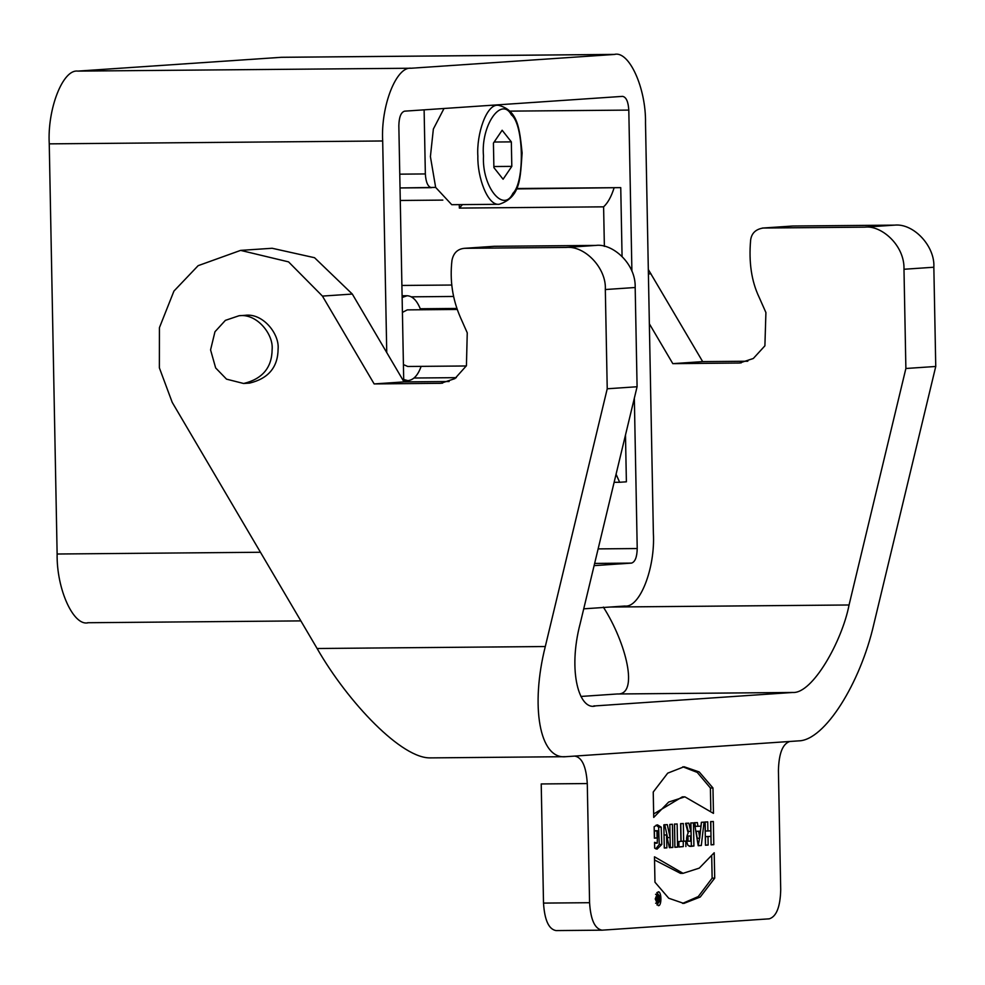 <?xml version="1.0" encoding="UTF-8"?>
<svg xmlns="http://www.w3.org/2000/svg" width="985" height="985" viewBox="0 0 985 985"><rect width="100%" height="100%" fill="white"/><g stroke="black" fill="none" stroke-linecap="round" stroke-linejoin="round"><path stroke-width="1.48" d="M710.825 810.224L710.407 788L697.257 772.412L682.802 766.798M653.658 813.967L682.322 796.865L684.883 796.84L668.667 802.049L653.72 817.415L653.24 792.026L667.707 773.151L684.082 766.749L699.202 771.932L712.968 787.975L713.46 813.376L684.883 796.84M710.407 788L712.968 787.975M711.096 844.699L710.788 821.515M705.469 845.081L705.445 836.622L710.936 836.4L708.006 836.597L708.166 845.044L705.469 845.228L705.026 822.056L707.722 821.872L707.895 830.995L710.825 830.798L710.653 821.675L713.349 821.49L713.793 844.662L711.096 844.847L710.936 836.4M707.895 830.995L705.334 831.02L705.162 821.896M711.232 844.687L713.793 844.662M705.445 836.622L708.006 836.597M705.605 845.068L708.166 845.044M699.719 838.235L700.421 831.18L698.71 831.291L699.719 838.235L697.158 838.247L696.149 831.315L700.421 831.18M698.71 831.291L696.149 831.315M698.193 845.573L699.596 838.235M700.397 831.438L701.468 822.29M697.946 826.317L700.963 826.12L701.382 822.303L704.053 822.118L701.308 845.512L698.217 845.721L694.425 822.77L697.368 822.573L697.946 826.317L695.385 826.341L694.807 822.598M698.747 845.536L701.308 845.512M690.571 836.031L687.862 836.031L690.571 836.031L690.608 841.141L690.571 836.031M690.473 841.165L687.912 841.19L690.473 841.165M688.047 841.165L688.01 836.056M689.278 846.287L691.347 846.041L690.904 822.857M690.805 831.463L690.768 823.029L693.465 822.844L693.908 846.016L690.571 846.423L687.961 845.364C686.053 841.018 686.126 836.881 688.17 832.953L685.548 823.374L688.823 823.152L690.805 831.463L688.244 831.488L686.262 823.177M691.347 846.041L693.908 846.016M678.936 846.878L683.307 846.583L683.208 841.091M683.307 846.583L678.948 847.026L678.837 841.547L680.955 841.399L680.623 823.706L683.319 823.534L683.664 841.215L681.091 841.239L680.758 823.546M683.664 841.215L685.769 841.067L685.88 846.558M674.885 847.149L674.577 823.965M677.138 823.952L677.582 847.125L674.885 847.309L674.442 824.137L677.138 823.952M675.02 847.149L677.582 847.125M669.369 847.531L670.292 847.469L669.812 824.445L672.41 824.273L672.854 847.445L669.406 847.679L666.549 834.948L666.894 847.851L664.296 848.023L663.853 824.851L667.276 824.617L670.132 837.582L667.571 837.607L664.715 824.642M669.972 830.675L669.849 824.445M666.894 847.851L664.333 847.876L664.198 842.963M670.292 847.469L672.854 847.445M663.976 834.972L666.549 834.948M654.52 837.976L654.385 830.946L655.062 830.737L657.635 830.724L656.946 830.921L657.081 837.964L654.385 837.989M655.751 848.861L659.236 844.49L658.633 827.154L656.182 825.122M657.081 837.964L654.385 838.149L654.163 826.711L657.463 824.851L661.194 827.129L661.809 844.465L657.044 849.144L654.668 848.171L654.557 842.323L657.217 843.185L654.569 843.197M658.633 827.154L661.194 827.129M659.236 844.49L661.809 844.465M657.217 843.185L657.635 830.724M654.385 830.946L656.946 830.921M658.226 899.182L658.251 900.45L658.399 899.17L657.093 899.182L658.189 899.182M657.093 899.182L658.399 899.17M658.325 895.574L659.137 895.513L659.261 901.841L658.029 901.928L656.909 895.661L657.882 895.599L658.263 897.852L658.325 895.574M656.699 901.866L659.261 901.841M657.327 897.852L658.263 897.852M656.269 898.862L658.189 903.183C660.541 900.192 660.516 897.224 658.115 894.269L656.269 898.862M656.921 904.907L657.832 903.183M657.758 894.282L656.823 892.57M655.247 898.923L658.091 891.856C661.723 890.711 661.908 906.68 658.214 905.609L655.247 898.923M714.704 878.152L700.236 897.027L683.849 903.43L668.729 898.234L654.963 882.203L654.483 856.802L683.048 873.326L699.264 868.13L714.211 852.751L714.704 878.152L712.13 878.164L711.712 856.224M682.568 903.405L698.279 896.559L712.13 878.164M683.048 873.326L680.487 873.35L654.545 859.967M575.092 756.074L574.797 756.086C582.037 757.391 586.198 766.552 587.282 783.555L589.572 902.703C590.655 919.707 594.817 928.867 602.057 930.172L769.31 918.82C776.476 916.53 780.28 906.828 780.711 889.714L778.421 770.578C778.864 753.463 782.656 743.761 789.835 741.471L565.833 756.689C539.251 759.755 530.398 705.494 545.296 646.529L607.228 388.779L637.086 386.748L635.177 287.509C636.002 263.389 612.227 243.172 595.9 245.413L494.285 246.287L464.415 248.319C457.582 248.983 453.432 253.01 451.967 260.397C449.677 280.245 452.497 299.243 460.414 317.404L467.247 332.819L466.434 365.731L454.898 378.622L440.874 383.3L374.152 383.928L404.022 381.897L352.31 294.059L314.547 257.713L272.155 248.269L240.611 250.387L288.556 261.875L322.44 296.091L374.152 383.928M589.572 902.703L543.511 903.097C544.594 920.101 548.756 929.261 555.996 930.579L602.057 930.172M543.511 903.097L541.221 783.949L587.282 783.555M516.226 188.935L620.747 187.63L622.064 256.297M516.399 188.529L620.747 187.63M604.371 246.385L603.608 206.838L459.342 208.081L462.445 204.609M603.608 206.838C607.831 202.922 611.303 196.668 614.012 188.086M402.422 312.393L407.285 309.881L457.262 309.45M466.311 365.977L407.778 366.482L403.419 364.585M402.139 297.495L407.162 295.734C412.703 296.066 417.197 300.745 420.657 309.77M421.137 366.358C417.972 375.285 413.552 380.038 407.901 380.629L403.702 379.496M499.198 204.289C487.464 205.927 477.282 176.918 477.86 156.184C476.346 134.785 486.294 103.573 498.336 105.247C517.987 110.234 519.489 128.124 522.112 152.946C520.191 178.137 520.942 197.086 499.198 204.289L451.746 204.695L435.653 187.396L400.033 187.95L431.295 187.679M431.59 187.679C427.97 187.015 425.889 182.434 425.348 173.939L424.116 109.84M625.487 435.013L626.386 481.813L619.651 482.268L616.068 474.253M619.651 482.268L614.123 482.318M456.917 308.44L420.25 308.761M459.342 208.081L459.269 204.634M511.338 141.877L511.806 166.379L503.089 179.233L493.891 167.598L493.423 143.096L502.141 130.242L511.338 141.877L494.15 142.025M493.867 166.527L511.806 166.379M483.5 156.036C481.788 186.399 503.409 213.757 512.926 193.282C524.919 182.053 523.811 124.455 511.424 114.888C501.143 95.754 480.631 125.981 483.5 156.036M435.653 187.396L430.408 156.603L433.363 129.035L444.001 108.498M631.902 271.195L628.799 110.098C628.258 101.603 626.177 97.022 622.557 96.37L404.539 111.17C400.957 112.315 399.048 117.166 398.839 125.723L403.739 381.441M594.103 565.636L631.52 563.1C635.103 561.955 637.012 557.104 637.221 548.546L634.34 398.199M386.748 352.556L382.685 140.978C380.678 106.084 396.352 66.081 411.188 68.236L615.022 54.409L281.599 57.29L77.753 71.105C62.917 68.95 47.243 108.953 49.25 143.859L57.13 554.013C56.465 589.092 73.629 626.866 88.355 622.705M280.848 57.315L614.283 54.446C628.996 50.272 646.172 88.059 645.507 123.137L653.375 533.291C655.382 568.185 639.708 608.201 624.872 606.034L583.736 608.828M272.131 349.355C273.571 334.272 256.851 313.205 239.047 315.742L225.393 320.359L214.964 331.748L210.568 349.884L215.653 367.934L226.525 379.151L243.652 383.497C262.478 378.954 271.971 367.565 272.131 349.355M239.047 315.742L245.019 315.335C262.823 312.799 279.543 333.866 278.102 348.949C277.942 367.159 268.449 378.548 249.624 383.091L243.652 383.497M449.135 381.515L404.022 381.897M494.285 246.287L464.415 248.319L566.03 247.444C585.028 245.388 606.637 268.536 605.319 289.541L607.228 388.779M431.184 757.847C402.397 759.767 347.877 702.243 317.108 648.499L172.203 402.336L159.373 367.848L159.422 327.697L173.939 291.08L198.145 265.667L240.611 250.387M649.361 323.794L672.817 363.65L739.538 363.022L753.316 358.491L764.902 345.821L765.911 312.528L759.066 297.125C751.506 281.217 748.686 262.219 750.632 240.106C751.53 233.285 755.68 229.259 763.079 228.04L864.695 227.153C881.021 224.912 904.796 245.13 903.984 269.262L905.88 368.488L849.058 604.987C842.15 641.063 812.477 693.933 792.79 692.467L595.679 705.863C579.402 711.121 567.458 671.659 580.263 623.246L637.086 386.748M593.906 705.876L594.78 705.888M580.904 696.457L617.213 693.982C639.253 695.422 626.275 642.922 603.349 607.105M672.817 363.65L702.674 361.618L648.315 269.508M702.674 361.618L747.8 361.224M762.39 228.064L792.937 226.008L762.39 228.064M905.88 368.488L935.75 366.469L933.842 267.231C935.159 246.225 913.551 223.066 894.552 225.134L792.937 226.008M789.835 741.471L798.786 740.868C824.753 740.363 860.41 683.085 873.818 624.219L935.75 366.469M429.965 757.896L565.833 756.689M399.762 174.16L425.348 173.939M400.267 200.472L442.831 200.103M456.314 377.661L413.995 378.018M411.287 296.83L453.605 296.46M401.905 285.453L451.783 285.034M509.935 111.133L628.799 110.098M594.644 563.42L631.52 563.1M598.129 548.891L637.221 548.546M57.13 554.013L260.459 552.265M49.25 143.859L382.685 140.978M77.753 71.105L411.188 68.236M322.44 296.091L352.31 294.059M439.15 383.362L442.585 383.14M566.03 247.444L595.9 245.413M605.319 289.541L635.177 287.509M317.108 648.499L545.296 646.529M792.79 692.467L617.213 693.982M849.058 604.987L610.01 607.043M648.401 273.953L650.974 273.781M737.814 363.083L741.249 362.849M864.695 227.153L894.552 225.134M903.984 269.262L933.842 267.231M658.189 903.183L655.628 903.208M658.115 894.269L655.554 894.294M402.102 295.771L407.162 295.734M403.727 380.666L407.901 380.629M498.336 105.247L490.862 105.309M87.603 622.729L300.868 620.895"/></g></svg>
